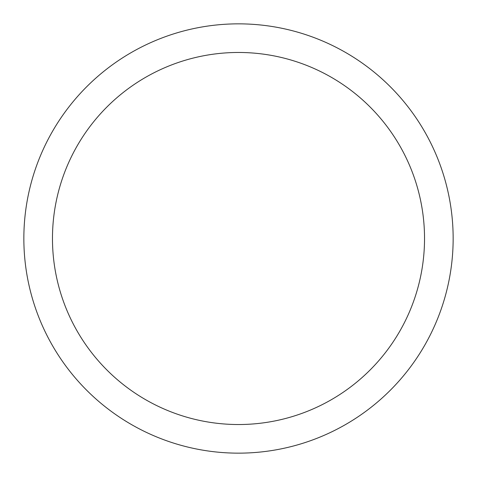 <?xml version="1.0" encoding="UTF-8"?>
<svg xmlns="http://www.w3.org/2000/svg" width="477" height="477" viewBox="0 0 477 477"><rect width="100%" height="100%" fill="white"/><g stroke="black" fill="none" stroke-linecap="round" stroke-linejoin="round"><path stroke-width="0.72" d="M52.47 238.5A186.03 186.03 0 0 0 331.515 399.607A186.03 186.03 0 0 0 331.515 77.393A186.03 186.03 0 0 0 52.47 238.5M23.85 238.5A214.65 214.65 0 0 1 238.5 23.85A214.65 214.65 0 0 1 453.15 238.5A214.65 214.65 0 0 1 238.5 453.15A214.65 214.65 0 0 1 23.85 238.5"/></g></svg>
